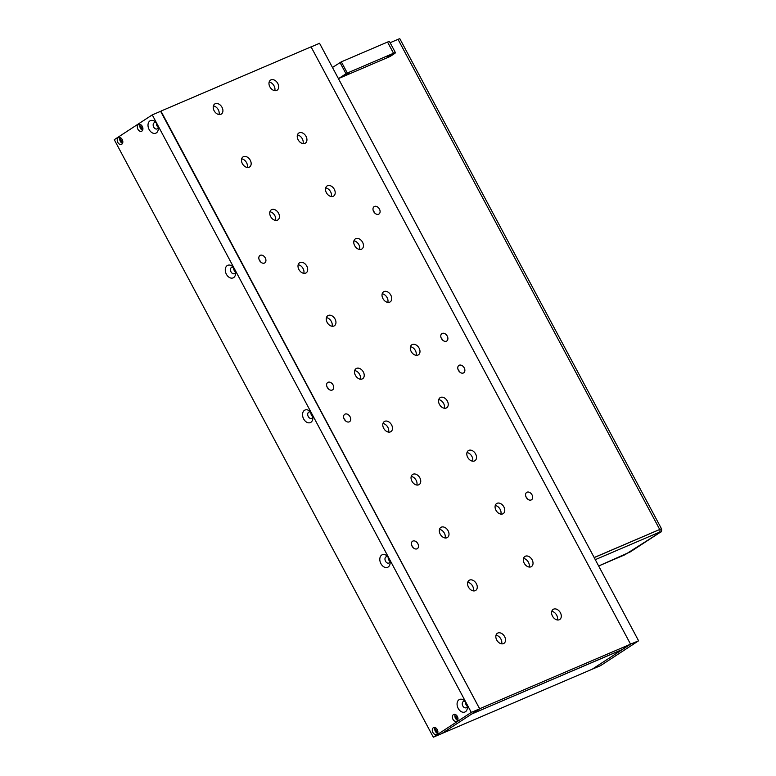 <?xml version="1.0" encoding="UTF-8"?>
<svg xmlns="http://www.w3.org/2000/svg" width="776" height="776" viewBox="0 0 776 776"><rect width="100%" height="100%" fill="white"/><g stroke="black" fill="none" stroke-linecap="round" stroke-linejoin="round"><path stroke-width="1.16" d="M479.345 708.226L161.262 111.695L161.389 110.91L311.06 46.851L630.238 643.576L630.16 644.342L621.857 649.755L630.102 644.361L480.431 708.42L472.177 713.804L621.857 649.755M214.108 110.706A6.024 4.268 -123.1 0 1 214.768 103.974A6.024 4.268 -123.1 0 1 221.635 106.681A6.024 4.268 -123.1 0 1 221.354 114.062A6.024 4.268 -123.1 0 1 214.108 110.706M242.374 163.639A6.024 4.268 -123.1 0 1 243.034 156.898A6.024 4.268 -123.1 0 1 249.891 159.614A6.024 4.268 -123.1 0 1 249.61 166.986A6.024 4.268 -123.1 0 1 242.374 163.639M270.63 216.562A6.024 4.268 -123.1 0 1 271.29 209.83A6.024 4.268 -123.1 0 1 278.157 212.546A6.024 4.268 -123.1 0 1 277.876 219.918A6.024 4.268 -123.1 0 1 270.63 216.562M298.896 269.495A6.024 4.268 -123.1 0 1 299.555 262.763A6.024 4.268 -123.1 0 1 306.413 265.47A6.024 4.268 -123.1 0 1 306.142 272.851A6.024 4.268 -123.1 0 1 298.896 269.495M327.152 322.428A6.024 4.268 -123.1 0 1 327.811 315.686A6.024 4.268 -123.1 0 1 334.679 318.402A6.024 4.268 -123.1 0 1 334.398 325.774A6.024 4.268 -123.1 0 1 327.152 322.428M355.418 375.351A6.024 4.268 -123.1 0 1 356.077 368.619A6.024 4.268 -123.1 0 1 362.945 371.326A6.024 4.268 -123.1 0 1 362.664 378.707A6.024 4.268 -123.1 0 1 355.418 375.351M496.727 639.996A6.024 4.268 -123.1 0 1 497.387 633.264A6.024 4.268 -123.1 0 1 504.245 635.981A6.024 4.268 -123.1 0 1 503.973 643.352A6.024 4.268 -123.1 0 1 496.727 639.996M468.462 587.073A6.024 4.268 -123.1 0 1 469.121 580.332A6.024 4.268 -123.1 0 1 475.989 583.048A6.024 4.268 -123.1 0 1 475.707 590.42A6.024 4.268 -123.1 0 1 468.462 587.073M440.205 534.14A6.024 4.268 -123.1 0 1 440.865 527.408A6.024 4.268 -123.1 0 1 447.723 530.115A6.024 4.268 -123.1 0 1 447.442 537.496A6.024 4.268 -123.1 0 1 440.205 534.14M411.94 481.217A6.024 4.268 -123.1 0 1 412.599 474.475A6.024 4.268 -123.1 0 1 419.467 477.191A6.024 4.268 -123.1 0 1 419.185 484.563A6.024 4.268 -123.1 0 1 411.94 481.217M269.873 86.844A6.024 4.268 -123.1 0 1 270.533 80.103A6.024 4.268 -123.1 0 1 277.401 82.819A6.024 4.268 -123.1 0 1 277.119 90.191A6.024 4.268 -123.1 0 1 269.873 86.844M298.139 139.767A6.024 4.268 -123.1 0 1 298.799 133.036A6.024 4.268 -123.1 0 1 305.657 135.742A6.024 4.268 -123.1 0 1 305.385 143.124A6.024 4.268 -123.1 0 1 298.139 139.767M326.395 192.7A6.024 4.268 -123.1 0 1 327.055 185.968A6.024 4.268 -123.1 0 1 333.923 188.675A6.024 4.268 -123.1 0 1 333.641 196.047A6.024 4.268 -123.1 0 1 326.395 192.7M354.661 245.633A6.024 4.268 -123.1 0 1 355.321 238.892A6.024 4.268 -123.1 0 1 362.188 241.608A6.024 4.268 -123.1 0 1 361.907 248.98A6.024 4.268 -123.1 0 1 354.661 245.633M382.917 298.556A6.024 4.268 -123.1 0 1 383.577 291.825A6.024 4.268 -123.1 0 1 390.444 294.531A6.024 4.268 -123.1 0 1 390.163 301.912A6.024 4.268 -123.1 0 1 382.917 298.556M411.183 351.489A6.024 4.268 -123.1 0 1 411.843 344.757A6.024 4.268 -123.1 0 1 418.71 347.464A6.024 4.268 -123.1 0 1 418.429 354.836A6.024 4.268 -123.1 0 1 411.183 351.489M552.493 616.134A6.024 4.268 -123.1 0 1 553.152 609.403A6.024 4.268 -123.1 0 1 560.02 612.109A6.024 4.268 -123.1 0 1 559.738 619.49A6.024 4.268 -123.1 0 1 552.493 616.134M524.227 563.201A6.024 4.268 -123.1 0 1 524.886 556.47A6.024 4.268 -123.1 0 1 531.754 559.186A6.024 4.268 -123.1 0 1 531.473 566.558A6.024 4.268 -123.1 0 1 524.227 563.201M495.971 510.278A6.024 4.268 -123.1 0 1 496.63 503.537A6.024 4.268 -123.1 0 1 503.488 506.253A6.024 4.268 -123.1 0 1 503.217 513.625A6.024 4.268 -123.1 0 1 495.971 510.278M467.705 457.345A6.024 4.268 -123.1 0 1 468.365 450.613A6.024 4.268 -123.1 0 1 475.232 453.32A6.024 4.268 -123.1 0 1 474.951 460.701A6.024 4.268 -123.1 0 1 467.705 457.345M458.422 370.356A4.413 3.133 -123.1 0 1 458.907 365.418A4.413 3.133 -123.1 0 1 463.941 367.407A4.413 3.133 -123.1 0 1 463.738 372.81A4.413 3.133 -123.1 0 1 458.422 370.356M344.253 419.215A4.413 3.133 -123.1 0 1 344.738 414.277A4.413 3.133 -123.1 0 1 349.772 416.266A4.413 3.133 -123.1 0 1 349.569 421.678A4.413 3.133 -123.1 0 1 344.253 419.215M259.475 260.426A4.413 3.133 -123.1 0 1 259.96 255.488A4.413 3.133 -123.1 0 1 264.994 257.477A4.413 3.133 -123.1 0 1 264.781 262.889A4.413 3.133 -123.1 0 1 259.475 260.426M373.644 211.567A4.413 3.133 -123.1 0 1 374.129 206.629A4.413 3.133 -123.1 0 1 379.163 208.618A4.413 3.133 -123.1 0 1 378.95 214.03A4.413 3.133 -123.1 0 1 373.644 211.567M441.437 338.54A4.413 3.133 -123.1 0 1 441.922 333.602A4.413 3.133 -123.1 0 1 446.957 335.591A4.413 3.133 -123.1 0 1 446.753 340.994A4.413 3.133 -123.1 0 1 441.437 338.54M327.268 387.399A4.413 3.133 -123.1 0 1 327.753 382.461A4.413 3.133 -123.1 0 1 332.788 384.45A4.413 3.133 -123.1 0 1 332.584 389.853A4.413 3.133 -123.1 0 1 327.268 387.399M412.056 546.188A4.413 3.133 -123.1 0 1 412.541 541.25A4.413 3.133 -123.1 0 1 417.575 543.239A4.413 3.133 -123.1 0 1 417.372 548.642A4.413 3.133 -123.1 0 1 412.056 546.188M526.225 497.329A4.413 3.133 -123.1 0 1 526.71 492.391A4.413 3.133 -123.1 0 1 531.744 494.38A4.413 3.133 -123.1 0 1 531.541 499.783A4.413 3.133 -123.1 0 1 526.225 497.329M439.449 404.412A6.024 4.268 -123.1 0 1 440.108 397.681A6.024 4.268 -123.1 0 1 446.966 400.397A6.024 4.268 -123.1 0 1 446.695 407.769A6.024 4.268 -123.1 0 1 439.449 404.412M383.674 428.284A6.024 4.268 -123.1 0 1 384.333 421.552A6.024 4.268 -123.1 0 1 391.201 424.259A6.024 4.268 -123.1 0 1 390.92 431.631A6.024 4.268 -123.1 0 1 383.674 428.284M479.665 708.013L480.431 708.42M467.152 705.423L465.775 702.833M389.882 560.708L388.504 558.119M312.612 415.994L311.234 413.414M233.974 268.738L235.351 271.319L233.964 268.7M158.081 126.575L156.704 123.995M382.956 423.502A6.024 4.268 -123.1 0 1 388.582 432.116M438.721 399.63A6.024 4.268 -123.1 0 1 444.347 408.244M525.915 496.669A4.413 3.133 -123.1 0 1 527.302 498.784M411.746 545.528A4.413 3.133 -123.1 0 1 413.133 547.643M326.968 386.739A4.413 3.133 -123.1 0 1 328.355 388.863M441.137 337.88A4.413 3.133 -123.1 0 1 442.524 339.995M373.334 210.907A4.413 3.133 -123.1 0 1 374.721 213.031M259.165 259.766A4.413 3.133 -123.1 0 1 260.552 261.89M343.952 418.555A4.413 3.133 -123.1 0 1 345.339 420.679M458.121 369.696A4.413 3.133 -123.1 0 1 459.508 371.82M466.987 452.563A6.024 4.268 -123.1 0 1 472.613 461.177M495.253 505.496A6.024 4.268 -123.1 0 1 500.869 514.1M523.509 558.419A6.024 4.268 -123.1 0 1 529.135 567.033M551.775 611.352A6.024 4.268 -123.1 0 1 557.401 619.966M410.465 346.707A6.024 4.268 -123.1 0 1 416.091 355.321M382.199 293.774A6.024 4.268 -123.1 0 1 387.825 302.388M353.943 240.841A6.024 4.268 -123.1 0 1 359.569 249.455M325.678 187.918A6.024 4.268 -123.1 0 1 331.303 196.532M297.421 134.985A6.024 4.268 -123.1 0 1 303.038 143.599M269.156 82.052A6.024 4.268 -123.1 0 1 274.782 90.666M411.222 476.425A6.024 4.268 -123.1 0 1 416.848 485.039M439.478 529.358A6.024 4.268 -123.1 0 1 445.104 537.972M467.744 582.291A6.024 4.268 -123.1 0 1 473.37 590.905M496.01 635.214A6.024 4.268 -123.1 0 1 501.626 643.828M354.7 370.569A6.024 4.268 -123.1 0 1 360.326 379.183M326.434 317.636A6.024 4.268 -123.1 0 1 332.06 326.25M298.178 264.713A6.024 4.268 -123.1 0 1 303.794 273.327M269.912 211.78A6.024 4.268 -123.1 0 1 275.538 220.394M241.646 158.847A6.024 4.268 -123.1 0 1 247.272 167.461M213.39 105.924A6.024 4.268 -123.1 0 1 219.016 114.538M466.269 703.095A6.838 4.792 -113.2 0 0 464.581 700.844A6.838 4.792 -113.2 0 0 457.326 702.173A6.838 4.792 -113.2 0 0 461.419 711.737A6.838 4.792 -113.2 0 0 467.385 707.402A6.838 4.792 -113.2 0 0 466.269 703.095M388.999 558.38A6.838 4.792 -113.2 0 0 387.311 556.14A6.838 4.792 -113.2 0 0 380.056 557.459A6.838 4.792 -113.2 0 0 384.149 567.023A6.838 4.792 -113.2 0 0 390.124 562.687A6.838 4.792 -113.2 0 0 388.999 558.38M311.739 413.676A6.838 4.792 -113.2 0 0 310.051 411.425A6.838 4.792 -113.2 0 0 302.795 412.754A6.838 4.792 -113.2 0 0 306.879 422.309A6.838 4.792 -113.2 0 0 312.854 417.983A6.838 4.792 -113.2 0 0 311.739 413.676M234.468 268.962A6.838 4.792 -113.2 0 0 232.781 266.711A6.838 4.792 -113.2 0 0 225.525 268.04A6.838 4.792 -113.2 0 0 229.618 277.604A6.838 4.792 -113.2 0 0 235.584 273.268A6.838 4.792 -113.2 0 0 234.468 268.962M157.198 124.247A6.838 4.792 -113.2 0 0 155.51 122.007A6.838 4.792 -113.2 0 0 148.255 123.335A6.838 4.792 -113.2 0 0 152.348 132.89A6.838 4.792 -113.2 0 0 158.314 128.564A6.838 4.792 -113.2 0 0 157.198 124.247M142.318 126.41A3.715 2.609 -113.2 0 0 138.661 124.432A3.715 2.609 -113.2 0 0 137.73 128.874A3.715 2.609 -113.2 0 0 141.581 131.27A3.715 2.609 -113.2 0 0 142.318 126.41M122.23 139.534A3.715 2.609 -113.2 0 0 118.563 137.546A3.715 2.609 -113.2 0 0 117.632 141.989A3.715 2.609 -113.2 0 0 121.492 144.385A3.715 2.609 -113.2 0 0 122.23 139.534M437.276 729.576A3.715 2.609 -113.2 0 0 433.619 727.597A3.715 2.609 -113.2 0 0 432.688 732.04A3.715 2.609 -113.2 0 0 436.548 734.435A3.715 2.609 -113.2 0 0 437.276 729.576M457.374 716.461A3.715 2.609 -113.2 0 0 453.708 714.473A3.715 2.609 -113.2 0 0 452.777 718.915A3.715 2.609 -113.2 0 0 456.637 721.311A3.715 2.609 -113.2 0 0 457.374 716.461M152.251 114.887L114.276 139.69L433.318 737.2L471.294 712.407L479.665 708.827L160.622 111.307L152.251 114.887L471.294 712.407M467.249 705.898A6.838 4.792 66.8 0 1 466.56 704.792A6.838 4.792 66.8 0 1 465.581 701.979M389.979 561.184A6.838 4.792 66.8 0 1 389.29 560.078A6.838 4.792 66.8 0 1 388.31 557.275M312.718 416.479A6.838 4.792 66.8 0 1 312.02 415.364A6.838 4.792 66.8 0 1 311.04 412.56M235.448 271.765A6.838 4.792 66.8 0 1 234.75 270.659A6.838 4.792 66.8 0 1 233.77 267.856M158.178 127.06A6.838 4.792 66.8 0 1 157.48 125.945A6.838 4.792 66.8 0 1 156.5 123.141M433.318 737.2L441.68 733.621L479.665 708.827M465.367 701.708A3.414 2.396 -113.2 0 0 463.466 701.485A3.414 2.396 -113.2 0 0 462.797 705.947A3.414 2.396 -113.2 0 0 466.153 707.77A3.414 2.396 -113.2 0 0 467.307 706.238M467.278 706.053A3.414 2.396 66.8 0 1 466.842 705.694A3.414 2.396 66.8 0 1 465.998 704.569A3.414 2.396 66.8 0 1 465.435 702.416A3.414 2.396 66.8 0 1 465.484 701.853M388.097 557.003A3.414 2.396 -113.2 0 0 386.196 556.77A3.414 2.396 -113.2 0 0 385.526 561.232A3.414 2.396 -113.2 0 0 388.883 563.056A3.414 2.396 -113.2 0 0 390.037 561.523M390.008 561.349A3.414 2.396 66.8 0 1 389.571 560.99A3.414 2.396 66.8 0 1 388.727 559.865A3.414 2.396 66.8 0 1 388.165 557.711A3.414 2.396 66.8 0 1 388.213 557.149M310.837 412.289A3.414 2.396 -113.2 0 0 308.935 412.066A3.414 2.396 -113.2 0 0 308.256 416.528A3.414 2.396 -113.2 0 0 311.622 418.351A3.414 2.396 -113.2 0 0 312.767 416.819M312.738 416.634A3.414 2.396 66.8 0 1 312.301 416.275A3.414 2.396 66.8 0 1 311.457 415.15A3.414 2.396 66.8 0 1 310.904 412.997A3.414 2.396 66.8 0 1 310.943 412.434M233.566 267.575A3.414 2.396 -113.2 0 0 231.665 267.351A3.414 2.396 -113.2 0 0 230.986 271.813A3.414 2.396 -113.2 0 0 234.352 273.637A3.414 2.396 -113.2 0 0 235.506 272.104M235.477 271.92A3.414 2.396 66.8 0 1 235.031 271.561A3.414 2.396 66.8 0 1 234.197 270.446A3.414 2.396 66.8 0 1 233.634 268.292A3.414 2.396 66.8 0 1 233.673 267.72M156.296 122.87A3.414 2.396 -113.2 0 0 154.395 122.647A3.414 2.396 -113.2 0 0 153.716 127.099A3.414 2.396 -113.2 0 0 157.082 128.923A3.414 2.396 -113.2 0 0 158.236 127.39M158.207 127.216A3.414 2.396 66.8 0 1 157.77 126.857A3.414 2.396 66.8 0 1 156.927 125.731A3.414 2.396 66.8 0 1 156.364 123.578A3.414 2.396 66.8 0 1 156.412 123.015M141.319 125.111A2.183 1.533 -113.2 0 0 141.329 127.623A2.183 1.533 -113.2 0 0 142.929 128.874M121.221 138.235A2.183 1.533 -113.2 0 0 121.231 140.737A2.183 1.533 -113.2 0 0 122.831 141.989M436.277 728.276A2.183 1.533 -113.2 0 0 436.287 730.788A2.183 1.533 -113.2 0 0 437.887 732.03M456.375 715.162A2.183 1.533 -113.2 0 0 456.385 717.664A2.183 1.533 -113.2 0 0 457.976 718.915M140.116 124.393A3.715 2.609 -113.2 0 0 142.619 130.232M120.028 137.517A3.715 2.609 -113.2 0 0 122.521 143.347M435.084 727.558A3.715 2.609 -113.2 0 0 437.577 733.398M455.173 714.444A3.715 2.609 -113.2 0 0 457.675 720.273M622.303 649.56L592.233 669.193L441.69 733.621L471.76 713.988L622.265 649.493M465.784 702.872L466.046 703.667M388.514 558.157L389.891 560.738M311.292 46.832L319.557 43.291L594.183 557.527L659.716 529.475A6.373 0.553 -28.1 0 1 661.579 528.931A6.373 0.553 -28.1 0 1 661.559 529.028M390.124 42.719L398.01 39.343A6.373 0.553 -28.1 0 1 399.873 38.8L661.579 528.931M338.462 78.589L390.037 56.522L393.956 53.961A6.596 0.572 -28.1 0 0 395.45 52.7A6.596 0.572 -28.1 0 0 393.529 53.263L347.308 73.041L341.333 61.837L332.467 67.473M395.45 52.7L389.465 41.497A6.596 0.572 151.9 0 0 387.544 42.059L341.333 61.837M349.617 72.934L346.057 74.671L349.617 72.934M391.162 55.154L387.602 56.89L391.162 55.154M340.014 62.546L345.999 73.749L338.802 78.444M345.999 73.749L347.308 73.041M338.414 78.618L594.183 557.527M595.27 559.671L659.406 532.22L659.687 532.666A2.144 1.513 56.9 0 0 659.852 532.578C661.375 532.22 661.928 531.017 661.53 528.97A6.392 0.553 151.9 0 0 661.53 528.96A6.392 0.553 151.9 0 0 659.668 529.504L594.494 557.41A2.144 1.504 66.8 0 1 594.843 558.856M659.406 532.22A2.144 1.504 -113.2 0 0 659.668 529.513L594.173 557.605M630.19 644.313L638.6 640.801L594.144 557.546M630.228 644.381L592.253 669.184L600.614 665.604L638.6 640.801M160.661 111.385L161.282 110.978M398.01 39.343L659.716 529.475M387.544 42.059L393.529 53.263M659.687 532.666L624.893 554.762A2.144 1.504 66.8 0 1 624.728 554.85A2.144 1.504 66.8 0 1 624.554 554.908M624.893 554.762L598.645 565.995L630.355 551.843A2.144 1.513 56.9 0 0 630.5 551.726M630.19 551.93A2.144 1.513 56.9 0 0 630.355 551.843L659.852 532.578A2.144 1.513 56.9 0 0 660.027 532.443M661.53 528.96L661.53 528.97A6.392 0.553 151.9 0 0 659.668 529.513L659.668 529.513M161.33 110.939L160.651 111.375"/></g></svg>

